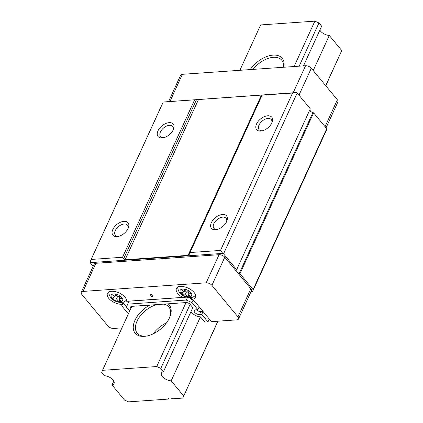 <?xml version="1.0" encoding="UTF-8"?>
<svg xmlns="http://www.w3.org/2000/svg" width="423" height="423" viewBox="0 0 423 423"><rect width="100%" height="100%" fill="white"/><g stroke="black" fill="none" stroke-linecap="round" stroke-linejoin="round"><path stroke-width="0.63" d="M152.655 295.312A1.581 0.814 24.6 0 1 152.862 296.052A1.581 0.814 24.6 0 1 151.683 296.333A1.581 0.814 24.6 0 1 150.191 295.481A1.581 0.814 24.6 0 1 149.985 294.736A1.581 0.814 24.6 0 1 151.164 294.456A1.581 0.814 24.6 0 1 152.655 295.312M183.402 295.862L182.704 297.385A10.438 5.362 24.6 0 1 177.787 293.557A10.438 5.362 24.6 0 1 176.428 288.645A10.438 5.362 24.6 0 1 184.206 286.794A10.438 5.362 24.6 0 1 194.046 292.425A10.438 5.362 24.6 0 1 195.405 297.337A10.438 5.362 24.6 0 1 191.291 299.495L194.157 300.753L211.421 321.644L236.801 319.873A4.426 2.274 24.6 0 0 238.546 318.958L251.421 290.834A4.426 2.274 24.6 0 0 250.844 288.75L237.546 272.661A3.162 1.623 24.6 0 0 239.233 273.438L312.877 112.587A3.162 1.623 24.6 0 1 311.191 111.804A3.162 1.623 24.6 0 1 309.773 110.091A3.162 1.623 24.6 0 1 309.758 110.022M177.977 288.793A10.438 5.362 24.6 0 1 177.554 287.37M123.31 302.107L122.305 304.306A10.438 5.362 24.6 0 1 108.801 298.368A10.438 5.362 24.6 0 1 107.442 293.456A10.438 5.362 24.6 0 1 115.215 291.606A10.438 5.362 24.6 0 1 125.06 297.232A10.438 5.362 24.6 0 1 126.657 301.292L182.704 297.385M108.991 293.604A10.438 5.362 24.6 0 1 108.568 292.182M123.96 221.335A9.803 5.769 140.4 0 1 128.317 227.934A9.803 5.769 140.4 0 1 117.954 236.499A9.803 5.769 140.4 0 1 116.96 236.626A9.803 5.769 140.4 0 1 112.819 229.515A9.803 5.769 140.4 0 1 123.96 221.335M127.995 228.669A7.905 4.653 -39.6 0 0 127.529 225.126A7.905 4.653 -39.6 0 0 124.262 223.994A7.905 4.653 -39.6 0 0 116.589 228.489A7.905 4.653 -39.6 0 0 115.342 235.199A7.905 4.653 -39.6 0 0 118.614 236.33A7.905 4.653 -39.6 0 0 118.736 236.32M169.142 122.649A9.803 5.769 140.4 0 1 173.493 129.253A9.803 5.769 140.4 0 1 163.135 137.819A9.803 5.769 140.4 0 1 162.136 137.946A9.803 5.769 140.4 0 1 158.001 130.829A9.803 5.769 140.4 0 1 169.142 122.649M173.171 129.988A7.905 4.653 -39.6 0 0 172.711 126.445A7.905 4.653 -39.6 0 0 169.443 125.314A7.905 4.653 -39.6 0 0 161.771 129.803A7.905 4.653 -39.6 0 0 160.523 136.518A7.905 4.653 -39.6 0 0 163.791 137.649A7.905 4.653 -39.6 0 0 163.918 137.639M267.696 115.78A9.803 5.769 140.4 0 1 272.047 122.379A9.803 5.769 140.4 0 1 261.684 130.945A9.803 5.769 140.4 0 1 260.69 131.072A9.803 5.769 140.4 0 1 256.555 123.96A9.803 5.769 140.4 0 1 267.696 115.78M271.725 123.114A7.905 4.653 -39.6 0 0 271.265 119.572A7.905 4.653 -39.6 0 0 267.992 118.44A7.905 4.653 -39.6 0 0 260.325 122.934A7.905 4.653 -39.6 0 0 259.077 129.644A7.905 4.653 -39.6 0 0 262.345 130.776A7.905 4.653 -39.6 0 0 262.466 130.765M226.543 221.795A7.905 4.653 -39.6 0 0 226.083 218.252A7.905 4.653 -39.6 0 0 222.815 217.126A7.905 4.653 -39.6 0 0 215.143 221.615A7.905 4.653 -39.6 0 0 213.895 228.33A7.905 4.653 -39.6 0 0 217.163 229.456A7.905 4.653 -39.6 0 0 217.29 229.451M222.514 214.461A9.803 5.769 140.4 0 1 226.865 221.065A9.803 5.769 140.4 0 1 216.507 229.626A9.803 5.769 140.4 0 1 215.508 229.758A9.803 5.769 140.4 0 1 211.373 222.641A9.803 5.769 140.4 0 1 222.514 214.461M191.503 293.641L189.874 291.674A6.324 3.247 -155.4 0 0 183.994 289.089L181.43 289.131L183.868 292.092L180.177 292.346L181.959 294.308A6.324 3.247 -155.4 0 0 187.838 296.893L190.302 296.719A6.324 3.247 -155.4 0 0 191.503 293.641L187.96 293.89L190.302 296.719M122.517 298.453L120.888 296.481A6.324 3.247 -155.4 0 0 115.008 293.9L112.444 293.943L114.882 296.904L111.191 297.152L112.973 299.119A6.324 3.247 -155.4 0 0 118.852 301.705L121.316 301.53A6.324 3.247 -155.4 0 0 122.517 298.453L118.974 298.701L121.316 301.53M183.994 289.089L186.332 291.918L189.874 291.674M115.008 293.9L117.345 296.729L120.888 296.481M121.956 327.878L113.607 328.46A4.426 2.274 24.6 0 1 107.881 325.943L81.819 294.413A4.426 2.274 24.6 0 1 81.242 292.33A4.426 2.274 24.6 0 1 82.987 291.415L206.175 282.823A4.426 2.274 24.6 0 1 211.907 285.345L237.969 316.875A4.426 2.274 24.6 0 1 238.546 318.958M209.274 319.042L207.973 321.882L205.203 322.077A2.527 1.301 24.6 0 1 203.955 321.12L200.449 316.875A7.524 3.865 24.6 0 1 191.022 311.518M312.877 112.587A3.162 1.623 24.6 0 1 313.617 112.851L326.72 128.703A7.588 3.897 24.6 0 1 326.556 129.93L252.912 290.786A7.588 3.897 -155.4 0 1 252.293 291.563L251.045 291.653M128.375 313.855L121.718 305.803L122.305 304.306M207.973 321.882L201.75 314.352L199.534 314.511A3.733 1.914 24.6 0 1 195.616 313.232A3.733 1.914 24.6 0 1 194.22 310.63A3.733 1.914 24.6 0 1 195.69 309.858L197.906 309.705L192.01 302.572L186.279 300.05L127.64 304.142L126.472 307.14L129.676 311.016M200.449 316.88L171.162 380.848A7.529 3.865 24.6 0 1 162.458 376.56A7.529 3.865 24.6 0 1 161.48 373.017A7.529 3.865 24.6 0 1 163.516 371.595L192.803 307.627A7.524 3.865 24.6 0 1 192.803 307.627L190.112 304.37A3.162 1.623 -155.4 0 0 186.02 302.572L131.812 306.352A3.162 1.623 -155.4 0 0 130.57 307.003A3.162 1.623 -155.4 0 0 130.887 308.378M81.242 292.33L94.118 264.206A4.426 2.274 24.6 0 1 95.862 263.291L219.056 254.699A4.426 2.274 24.6 0 1 224.782 257.216L236.129 270.942A3.162 1.623 24.6 0 1 236.177 270.329A3.162 1.623 24.6 0 1 236.409 270.027A3.162 1.623 -155.4 0 0 236.642 269.721A3.162 1.623 -155.4 0 0 236.658 269.694L223.556 253.842A7.588 3.897 -155.4 0 0 222.794 253.398L90.162 262.646A5.06 2.596 -155.4 0 0 90.189 262.731L93.15 266.316M168.629 101.457L180.637 75.225A4.426 2.274 24.6 0 1 182.382 74.311L305.575 65.724A4.426 2.274 24.6 0 1 311.302 68.24L337.364 99.77A4.426 2.274 24.6 0 1 337.94 101.853L326.033 127.868M292.568 93.028L262.112 95.149L190.049 252.547L220.505 250.427L292.568 93.028L296.438 92.542L163.199 102.006L90.829 260.071L90.162 262.646M262.223 95.027L163.23 102.043L91.167 259.442L122.538 257.258L123.622 258.818L125.134 259.759L188.055 255.37L189.298 254.313M252.912 290.786A7.588 3.897 -155.4 0 0 253.076 289.554L326.72 128.703M313.617 112.851L239.973 273.702A3.162 1.623 -155.4 0 0 239.233 273.438M223.556 253.842L297.2 92.986L310.302 108.838A3.162 1.623 24.6 0 1 310.286 108.87A3.162 1.623 24.6 0 1 310.276 108.896M310.302 108.838L236.658 269.694M91.167 259.442L90.829 260.071M222.794 253.398L220.505 250.427M190.049 252.547L189.33 254.234M296.438 92.542A7.588 3.897 24.6 0 1 297.2 92.986M239.973 273.702L253.076 289.554M122.538 257.258L194.601 99.854M309.773 110.091L311.191 111.804M236.129 270.942L237.546 272.661M203.051 311.513L201.75 314.352M202.961 311.402L200.888 311.55A3.733 1.914 24.6 0 1 196.415 309.805M199.207 306.865L197.906 309.705M193.062 300.272L192.01 302.572M191.593 298.834L188.758 297.586M187.5 297.385L186.279 300.05M186.585 297.163L128.999 301.181L127.64 304.142M126.525 307.013L123.077 302.842L121.718 305.803M123.077 302.842L123.368 302.091M192.296 297.295L191.291 299.495M195.632 295.651A10.438 5.362 24.6 0 1 194.279 296.259M181.959 294.308L185.496 294.064L187.838 296.893M112.973 299.119L116.51 298.871L118.852 301.705M187.96 293.89L188.949 291.738M188.87 294.99L187.944 297.015M187.463 291.838L188.388 292.959M185.496 294.064L186.485 291.907M183.868 292.092L184.798 290.062M185.723 291.183L184.238 291.283M182.789 292.166L181.805 294.313M118.974 298.701L119.963 296.549M119.883 299.801L118.958 301.821M118.477 296.65L119.402 297.771M116.51 298.871L117.499 296.719M114.882 296.904L115.812 294.873M116.737 295.989L115.252 296.095M113.803 296.978L112.819 299.124M283.77 67.241A22.133 13.028 -39.6 0 0 273.078 55.112A22.133 13.028 -39.6 0 0 250.199 69.584M283.495 67.262A20.553 12.098 -39.6 0 0 281.829 60.272A20.553 12.098 -39.6 0 0 273.327 57.332A20.553 12.098 -39.6 0 0 253.091 69.383M149.747 305.099A22.133 13.028 -39.6 0 0 133.457 325.023A22.133 13.028 -39.6 0 0 144.312 336.359A22.133 13.028 -39.6 0 0 146.559 336.068A22.133 13.028 -39.6 0 0 169.956 316.727A22.133 13.028 -39.6 0 0 168.084 303.82M156.986 304.597A20.553 12.098 -39.6 0 0 139.246 317.313A20.553 12.098 -39.6 0 0 137.189 333.171A20.553 12.098 -39.6 0 0 145.692 336.111A20.553 12.098 -39.6 0 0 147.183 335.941M169.718 317.313A20.553 12.098 -39.6 0 0 168.877 306.982A20.553 12.098 -39.6 0 0 163.463 304.142M303.487 65.866L321.649 26.205L318.953 22.948L299.167 66.168M313.221 70.562L329.295 35.458A7.529 3.865 24.6 0 1 320.592 31.17A7.529 3.865 24.6 0 1 319.862 30.102M190.112 304.37L160.825 368.338L163.516 371.595M294.091 66.522L314.86 21.15L260.658 24.931L239.883 70.303M131.812 306.352L102.525 370.321L101.689 372.462L104.386 375.719A7.529 3.865 -155.4 0 1 111.714 378.664A7.529 3.865 -155.4 0 1 114.067 383.55A7.529 3.865 -155.4 0 1 112.032 384.972L113.813 381.075M160.825 368.338L156.732 366.54L102.525 370.321M156.732 366.54L186.02 302.572M112.032 384.972L124.494 400.052L128.587 401.85L168.338 399.079L168.729 398.228M168.338 399.079A3.162 1.623 24.6 0 1 168.412 398.598A3.162 1.623 24.6 0 1 172.605 398.783L182.789 398.069L217.845 321.194M325.689 85.642L341.758 50.538L325.779 85.753M217.993 321.184L182.789 398.069M171.162 380.848L183.624 395.928M329.295 35.458L341.758 50.538M314.86 21.15L318.953 22.948M166.466 322.897A20.553 12.098 -39.6 0 0 153.274 333.8M181.53 289.258A6.324 3.247 -155.4 0 0 180.33 292.341M112.544 294.07A6.324 3.247 -155.4 0 0 111.344 297.147M198.551 99.4L125.134 259.759M123.622 258.818L196.515 99.611M188.055 255.37L261.472 95.011M182.382 74.311L169.998 101.361M305.575 65.724L293.192 92.769M311.302 68.24L298.987 95.149M337.364 99.77L325.049 126.678M237.969 316.875L250.844 288.75M211.907 285.345L224.782 257.216M206.175 282.823L219.056 254.699M82.987 291.415L95.862 263.291M200.888 311.55L199.534 314.511M178.421 286.577C177.427 287.677 177.845 289.781 179.68 292.88C183.661 297.903 193.623 299.643 195.669 294.471M109.435 291.384C108.436 292.489 108.859 294.588 110.694 297.692C114.675 302.715 124.637 304.454 126.683 299.283M310.286 108.87L236.642 269.721"/></g></svg>
